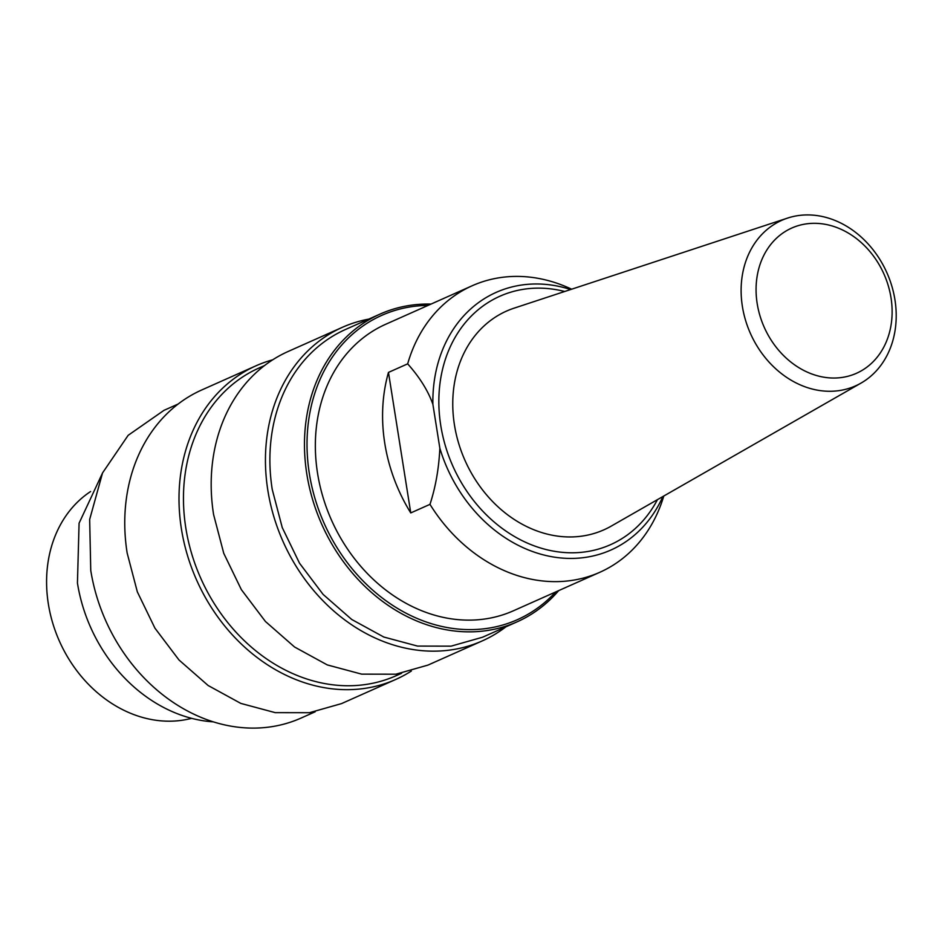 <?xml version="1.0" encoding="UTF-8"?>
<svg xmlns="http://www.w3.org/2000/svg" width="942" height="942" viewBox="0 0 942 942"><rect width="100%" height="100%" fill="white"/><g stroke="black" fill="none" stroke-linecap="round" stroke-linejoin="round"><path stroke-width="1.41" d="M663.816 496.01L662.991 498.577A156.843 129.254 -114 0 1 599.818 572.289A156.843 129.254 -114 0 1 560.196 581.532A156.843 129.254 -114 0 1 429.976 504.359C435.581 487.226 438.878 468.527 439.855 448.262L432.884 404.318C428.186 390.954 419.779 377.459 407.674 363.848A156.843 129.254 -114 0 1 472.178 285.756A156.843 129.254 -114 0 1 511.8 276.512A156.843 129.254 -114 0 1 569.215 288.087L571.688 289.194M429.976 504.359L410.759 512.919A156.843 129.254 -114 0 1 388.469 372.408L407.674 363.848M599.818 572.289L513.39 610.793A156.843 129.254 -114 0 1 473.767 620.024A156.843 129.254 -114 0 1 317.548 473.261A156.843 129.254 -114 0 1 385.749 324.248L472.178 285.756M410.759 512.919L388.469 372.408M787.583 218.085L514.155 308.14A119.716 98.663 66 0 0 454.433 424.842A119.716 98.663 66 0 0 533.796 529.722A119.716 98.663 66 0 0 611.24 526.107L861.082 383.064A90.62 74.677 -114 0 1 802.454 385.808A90.62 74.677 -114 0 1 741.507 299.32A90.62 74.677 -114 0 1 787.583 218.085A90.62 74.677 -114 0 1 834.871 220.393A90.62 74.677 -114 0 1 894.9 299.532A90.62 74.677 -114 0 1 861.082 383.064M809.884 373.232A79.505 65.516 -114 0 1 757.568 273.851A79.505 65.516 -114 0 1 838.309 228.117A79.505 65.516 -114 0 1 890.626 327.51A79.505 65.516 -114 0 1 809.884 373.232M555.65 591.965A166.581 137.285 -114 0 1 410.842 615.609A166.581 137.285 -114 0 1 309.353 473.614A166.581 137.285 -114 0 1 428.009 305.42M558.677 590.61A168.441 138.815 -114 0 1 517.146 621.814A168.441 138.815 -114 0 1 306.833 474.109A168.441 138.815 -114 0 1 380.062 314.086A168.441 138.815 -114 0 1 431.036 304.078M517.146 621.814L482.575 637.216L451.077 646.153L417.542 646.082L383.794 637.028L351.731 619.483L323.106 594.414L299.509 563.198L282.247 527.579L272.25 489.51A168.441 138.815 -114 0 1 345.49 329.488L380.062 314.086M505.925 626.819A171.691 141.488 -114 0 1 482.222 640.925A171.691 141.488 -114 0 1 267.846 490.37A171.691 141.488 -114 0 1 342.488 327.263A171.691 141.488 -114 0 1 368.84 319.091M482.222 640.925L427.962 665.099L395.852 674.201L361.669 674.142L327.274 664.911L294.587 647.024L265.42 621.473L241.364 589.657L223.76 553.343L213.587 514.544A171.691 141.488 -114 0 1 288.228 351.437L342.488 327.263M401.622 673.283L396.146 675.708A168.441 138.815 -114 0 1 185.821 528.015A168.441 138.815 -114 0 1 259.062 367.981L264.537 365.555M411.336 671.045A171.691 141.488 -114 0 1 395.793 679.429A171.691 141.488 -114 0 1 181.406 528.874A171.691 141.488 -114 0 1 256.059 365.767A171.691 141.488 -114 0 1 272.685 359.82M395.793 679.429L341.534 703.603L309.423 712.705L275.241 712.647L240.846 703.415L208.158 685.529L178.992 659.977L154.935 628.161L137.332 591.847L127.158 553.048A171.691 141.488 -114 0 1 201.8 389.941L256.059 365.767M178.109 404.047L163.99 410.335L128.159 435.322L102.548 472.919L89.667 519.454L90.75 570.357A168.441 138.815 -114 0 0 301.075 718.063L315.193 711.775M213.387 721.866A148.483 122.378 -114 0 1 77.444 583.039L79.081 523.199L102.525 472.99M191.626 718.334A125.286 103.255 -114 0 1 48.336 603.857A125.286 103.255 -114 0 1 90.597 491.524M432.884 404.318A141.029 116.231 -114 0 1 531.783 284.072A141.029 116.231 -114 0 1 570.64 289.535M439.855 448.262A141.029 116.231 66 0 0 575.303 558.335A141.029 116.231 66 0 0 662.862 496.552M564.717 291.49A135.978 112.063 66 0 0 534.22 288.228A135.978 112.063 66 0 0 440.75 425.431A135.978 112.063 66 0 0 576.186 552.695A135.978 112.063 66 0 0 657.445 499.649"/></g></svg>
